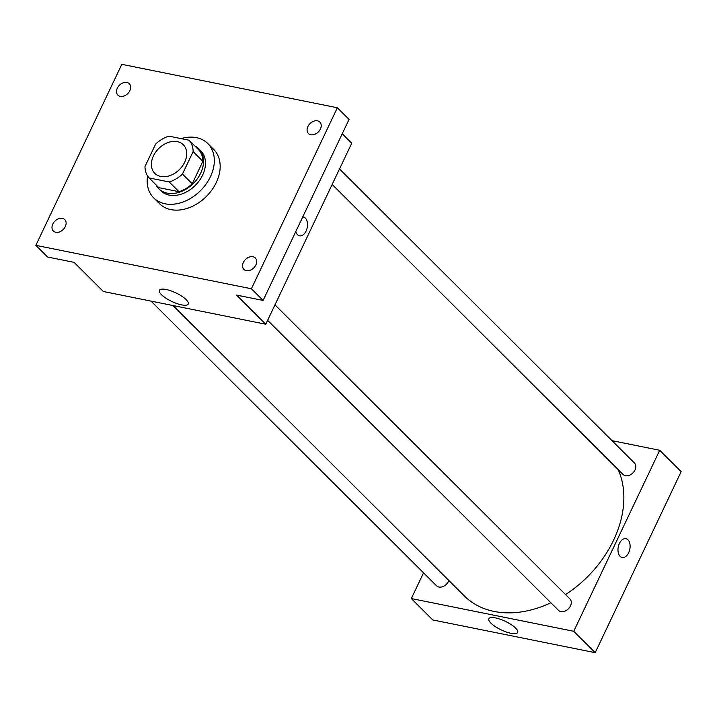 <?xml version="1.0" encoding="UTF-8"?>
<svg xmlns="http://www.w3.org/2000/svg" width="717" height="717" viewBox="0 0 717 717"><rect width="100%" height="100%" fill="white"/><g stroke="black" fill="none" stroke-linecap="round" stroke-linejoin="round"><path stroke-width="1.08" d="M153.438 155.912A20.184 14.761 134.9 0 1 183.31 144.771A20.184 14.761 134.9 0 1 179.51 169.481A20.184 14.761 134.9 0 1 154.809 173.353A20.184 14.761 134.9 0 1 153.438 155.912M149.064 177.915L169.221 181.975A27.497 20.112 134.9 0 0 182.468 174.07L193.133 151.61A27.497 20.112 134.9 0 0 189.055 140.209L168.898 136.149A27.497 20.112 134.9 0 0 155.643 144.054L144.986 166.514A27.497 20.112 134.9 0 0 149.064 177.915L158.807 187.639L178.963 191.699L169.221 181.975M178.963 191.699A27.497 20.112 134.9 0 0 192.219 183.785L202.875 161.325A27.497 20.112 134.9 0 0 198.797 149.925L189.055 140.209M155.983 184.825A28.25 20.668 -45.1 0 0 158.86 188.786A28.25 20.668 -45.1 0 0 193.438 183.373A28.25 20.668 -45.1 0 0 198.752 148.769A28.25 20.668 -45.1 0 0 194.782 145.918M198.752 148.769L200.697 150.713A28.25 20.668 134.9 0 1 195.382 185.309A28.25 20.668 134.9 0 1 160.805 190.731L158.86 188.786M202.875 161.325L193.133 151.61M192.219 183.785L182.468 174.07M181.078 138.596A38.342 28.044 134.9 0 1 207.822 143.57A38.342 28.044 134.9 0 1 200.617 190.525A38.342 28.044 134.9 0 1 153.68 197.874A38.342 28.044 134.9 0 1 147.568 175.934M207.822 143.57L213.675 149.396A38.342 28.044 134.9 0 1 206.46 196.35A38.342 28.044 134.9 0 1 159.532 203.709L153.68 197.874M246.307 270.659A8.075 5.906 134.9 0 1 243.914 269.413A8.075 5.906 134.9 0 1 245.438 259.527A8.075 5.906 134.9 0 1 255.315 257.977A8.075 5.906 134.9 0 1 254.965 266.482A8.075 5.906 134.9 0 1 246.307 270.659M55.747 232.272A8.075 5.906 134.9 0 1 53.354 231.026A8.075 5.906 134.9 0 1 54.877 221.141A8.075 5.906 134.9 0 1 64.754 219.59A8.075 5.906 134.9 0 1 64.405 228.096A8.075 5.906 134.9 0 1 55.747 232.272M120.277 96.374A8.075 5.906 134.9 0 1 117.884 95.128A8.075 5.906 134.9 0 1 119.407 85.242A8.075 5.906 134.9 0 1 129.284 83.692A8.075 5.906 134.9 0 1 128.935 92.197A8.075 5.906 134.9 0 1 120.277 96.374M310.837 134.76A8.075 5.906 134.9 0 1 308.444 133.514A8.075 5.906 134.9 0 1 309.968 123.629A8.075 5.906 134.9 0 1 319.845 122.078A8.075 5.906 134.9 0 1 319.495 130.584A8.075 5.906 134.9 0 1 310.837 134.76M337.349 107.756L121.8 64.333L35.85 245.348L251.398 288.772L337.349 107.756L349.045 119.416L263.094 300.432L251.398 288.772M35.85 245.348L47.546 257.009L74.102 262.359L103.338 291.505L265.783 324.236L351.733 143.221L342.242 133.756M265.783 324.236L236.538 295.081L263.094 300.432M161.477 294.696A15.962 4.75 25.4 0 1 159.416 290.331A15.962 4.75 25.4 0 1 175.871 292.894A15.962 4.75 25.4 0 1 188.257 304.035A15.962 4.75 25.4 0 1 176.857 303.551A15.962 4.75 25.4 0 1 161.477 294.696M302.726 216.973A9.59 5.879 -78.6 0 1 303.345 217.045A9.59 5.879 -78.6 0 1 307.217 227.603A9.59 5.879 -78.6 0 1 299.554 235.839A9.59 5.879 -78.6 0 1 295.798 231.546M303.336 217.045A9.59 5.879 -78.6 0 1 307.217 227.603A9.59 5.879 -78.6 0 1 299.554 235.839M618.188 469.617A100.9 73.797 134.9 0 1 565.543 594.572M550.88 602.755A100.9 73.797 134.9 0 1 464.266 595.872L173.084 305.559M151.027 301.113L436.563 585.798A8.075 5.906 -45.1 0 0 448.51 581.344A8.075 5.906 -45.1 0 0 448.86 580.51M339.508 168.97L634.455 463.039A8.075 5.906 134.9 0 1 632.932 472.924A8.075 5.906 134.9 0 1 623.055 474.466L332.159 184.439M274.978 304.868L569.925 598.937A8.075 5.906 134.9 0 1 568.402 608.823A8.075 5.906 134.9 0 1 558.525 610.373L267.629 320.338M423.541 572.811L411.316 598.561L573.752 631.292L659.712 450.276L612.013 440.668M411.316 598.561L432.754 619.945L595.2 652.667L681.15 471.652L659.712 450.276M595.2 652.667L573.752 631.292M490.894 623.127A15.962 4.75 25.4 0 1 488.833 618.771A15.962 4.75 25.4 0 1 505.288 621.325A15.962 4.75 25.4 0 1 517.674 632.466A15.962 4.75 25.4 0 1 506.274 631.991A15.962 4.75 25.4 0 1 490.894 623.127M619.416 543.45A9.59 5.879 -78.6 0 1 625.932 538.673A9.59 5.879 -78.6 0 1 629.813 549.231A9.59 5.879 -78.6 0 1 622.15 557.467A9.59 5.879 -78.6 0 1 619.416 543.45M625.932 538.673A9.59 5.879 -78.6 0 1 629.804 549.231A9.59 5.879 -78.6 0 1 622.15 557.467"/></g></svg>
